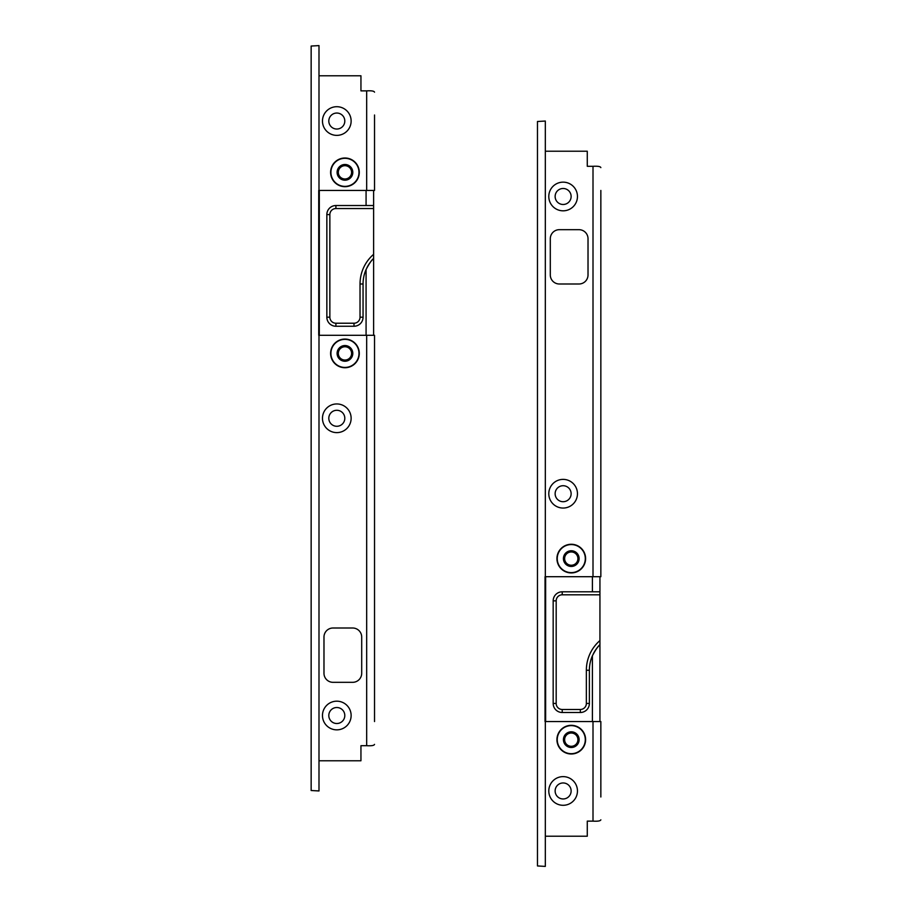 <?xml version="1.0" encoding="UTF-8"?>
<svg xmlns="http://www.w3.org/2000/svg" width="912" height="912" viewBox="0 0 912 912"><rect width="100%" height="100%" fill="white"/><g stroke="black" fill="none" stroke-linecap="round" stroke-linejoin="round"><path stroke-width="1.37" d="M351.131 121.045A14.33 14.33 0 0 1 336.802 135.375A14.33 14.33 0 0 1 322.472 121.045A14.33 14.33 0 0 1 336.802 106.704A14.33 14.33 0 0 1 351.131 121.045M328.81 121.045A7.991 7.991 0 0 0 336.802 129.037A7.991 7.991 0 0 0 344.804 121.045A7.991 7.991 0 0 0 336.802 113.042A7.991 7.991 0 0 0 328.81 121.045M359.282 172.345A14.33 14.33 0 0 1 344.953 186.675A14.33 14.33 0 0 1 330.611 172.345A14.33 14.33 0 0 1 344.953 158.004A14.33 14.33 0 0 1 359.282 172.345M359.282 353.4A14.33 14.33 0 0 1 344.953 367.73A14.33 14.33 0 0 1 330.611 353.4A14.33 14.33 0 0 1 344.953 339.07A14.33 14.33 0 0 1 359.282 353.4M351.131 418.277A14.33 14.33 0 0 1 336.802 432.619A14.33 14.33 0 0 1 322.472 418.277A14.33 14.33 0 0 1 336.802 403.948A14.33 14.33 0 0 1 351.131 418.277M328.81 418.277A7.991 7.991 0 0 0 336.802 426.28A7.991 7.991 0 0 0 344.804 418.277A7.991 7.991 0 0 0 336.802 410.286A7.991 7.991 0 0 0 328.81 418.277M351.131 715.521A14.33 14.33 0 0 1 336.802 729.851A14.33 14.33 0 0 1 322.472 715.521A14.33 14.33 0 0 1 336.802 701.18A14.33 14.33 0 0 1 351.131 715.521M328.81 715.521A7.991 7.991 0 0 0 336.802 723.512A7.991 7.991 0 0 0 344.804 715.521A7.991 7.991 0 0 0 336.802 707.518A7.991 7.991 0 0 0 328.81 715.521M333.028 682.324L352.648 682.324A9.052 9.052 0 0 0 361.699 673.273L361.699 637.055A9.052 9.052 0 0 0 352.648 628.003L333.028 628.003A9.052 9.052 0 0 0 323.977 637.055L323.977 673.273A9.052 9.052 0 0 0 333.028 682.324M374.524 115.003L374.524 190.448L318.733 190.448L318.733 335.297L374.524 335.297L374.524 721.552M374.524 744.386C374.114 745.537 371.492 745.97 366.681 745.697L360.947 745.697L360.947 760.779L318.995 760.779L318.995 790.955L311.152 790.51L311.152 46.045L318.995 45.6L318.995 75.776L360.947 75.776L360.947 90.869L366.681 90.869C371.503 90.584 374.125 91.029 374.524 92.18M577.456 196.479A14.33 14.33 0 0 1 563.126 210.82A14.33 14.33 0 0 1 548.796 196.479A14.33 14.33 0 0 1 563.126 182.149A14.33 14.33 0 0 1 577.456 196.479M555.134 196.479A7.991 7.991 0 0 0 563.126 204.482A7.991 7.991 0 0 0 571.129 196.479A7.991 7.991 0 0 0 563.126 188.488A7.991 7.991 0 0 0 555.134 196.479M577.456 493.723A14.33 14.33 0 0 1 563.126 508.052A14.33 14.33 0 0 1 548.796 493.723A14.33 14.33 0 0 1 563.126 479.381A14.33 14.33 0 0 1 577.456 493.723M555.134 493.723A7.991 7.991 0 0 0 563.126 501.714A7.991 7.991 0 0 0 571.129 493.723A7.991 7.991 0 0 0 563.126 485.72A7.991 7.991 0 0 0 555.134 493.723M585.607 558.6A14.33 14.33 0 0 1 571.277 572.93A14.33 14.33 0 0 1 556.936 558.6A14.33 14.33 0 0 1 571.277 544.27A14.33 14.33 0 0 1 585.607 558.6M585.607 739.655A14.33 14.33 0 0 1 571.277 753.996A14.33 14.33 0 0 1 556.936 739.655A14.33 14.33 0 0 1 571.277 725.325A14.33 14.33 0 0 1 585.607 739.655M577.456 790.955A14.33 14.33 0 0 1 563.126 805.296A14.33 14.33 0 0 1 548.796 790.955A14.33 14.33 0 0 1 563.126 776.625A14.33 14.33 0 0 1 577.456 790.955M555.134 790.955A7.991 7.991 0 0 0 563.126 798.958A7.991 7.991 0 0 0 571.129 790.955A7.991 7.991 0 0 0 563.126 782.963A7.991 7.991 0 0 0 555.134 790.955M600.848 190.448L600.848 576.703L545.045 576.703L545.045 721.552L600.848 721.552L600.848 796.997M600.848 819.82C600.438 820.982 597.816 821.416 593.005 821.131L587.271 821.131L587.271 836.224L545.319 836.224L545.319 866.4L537.476 865.955L537.476 121.49L545.319 121.045L545.319 151.221L587.271 151.221L587.271 166.303L593.005 166.303C597.827 166.03 600.449 166.463 600.848 167.614M559.352 283.997L578.972 283.997A9.052 9.052 0 0 0 588.023 274.945L588.023 238.727A9.052 9.052 0 0 0 578.972 229.676L559.352 229.676A9.052 9.052 0 0 0 550.301 238.727L550.301 274.945A9.052 9.052 0 0 0 559.352 283.997M373.624 190.448L373.624 208.552L335.901 208.552A6.031 6.031 0 0 0 329.859 214.594L329.859 317.194A6.031 6.031 0 0 0 335.901 323.224L354.004 323.224A6.031 6.031 0 0 0 360.035 317.194L360.035 283.997A39.227 39.227 0 0 1 373.624 254.311L373.624 208.552M373.624 254.311L373.624 335.297M373.624 205.531L335.901 205.531A9.052 9.052 0 0 0 326.849 214.594L326.849 317.194A9.052 9.052 0 0 0 335.901 326.245L354.004 326.245A9.052 9.052 0 0 0 363.056 317.194L363.056 283.997A36.206 36.206 0 0 1 366.077 269.519C369.246 263.534 371.765 259.84 373.624 258.438A36.206 36.206 0 0 0 366.943 267.672A36.206 36.206 0 0 1 373.624 258.438M366.077 269.519L366.077 335.297L319.303 335.297L319.303 190.448L366.077 190.448L366.077 205.531M599.936 576.703L599.936 594.806L562.225 594.806A6.031 6.031 0 0 0 556.183 600.848L556.183 703.448A6.031 6.031 0 0 0 562.225 709.479L580.328 709.479A6.031 6.031 0 0 0 586.359 703.448L586.359 670.252A39.227 39.227 0 0 1 599.936 640.566L599.936 594.806M599.936 640.566L599.936 721.552M599.936 591.797L562.225 591.797A9.052 9.052 0 0 0 553.174 600.848L553.174 703.448A9.052 9.052 0 0 0 562.225 712.5L580.328 712.5A9.052 9.052 0 0 0 589.38 703.448L589.38 670.252A36.206 36.206 0 0 1 592.401 655.785C595.57 649.8 598.09 646.106 599.936 644.693A36.206 36.206 0 0 0 593.267 653.927A36.206 36.206 0 0 1 599.936 644.693M592.401 655.785L592.401 721.552L545.627 721.552L545.627 576.703L592.401 576.703L592.401 591.797M339.538 176.176A6.635 6.635 0 0 0 348.783 177.76A6.635 6.635 0 0 0 350.368 168.503A6.635 6.635 0 0 0 341.111 166.919A6.635 6.635 0 0 0 339.538 176.176M337.144 173.063L341.669 179.459L349.478 178.741L352.762 171.616L348.224 165.22L340.415 165.938L337.144 173.063L341.669 179.459L349.239 178.763M338.546 176.871A7.843 7.843 0 0 0 349.49 178.741A7.843 7.843 0 0 0 351.359 167.808A7.843 7.843 0 0 0 340.415 165.938A7.843 7.843 0 0 0 338.546 176.871M356.398 164.228A14.033 14.033 0 0 0 336.847 160.888A14.033 14.033 0 0 0 333.496 180.451A14.033 14.033 0 0 0 353.058 183.791A14.033 14.033 0 0 0 356.398 164.228M349.478 178.741L352.659 171.844M352.762 171.616L348.224 165.22M338.671 355.543A6.635 6.635 0 0 0 347.096 359.681A6.635 6.635 0 0 0 351.234 351.257A6.635 6.635 0 0 0 342.798 347.119A6.635 6.635 0 0 0 338.671 355.543M337.258 351.884L339.788 359.305L347.483 360.821L352.648 354.916L350.105 347.495L342.41 345.979L337.258 351.884L339.788 359.305L347.244 360.776M337.531 355.942A7.843 7.843 0 0 0 347.483 360.821A7.843 7.843 0 0 0 352.374 350.858A7.843 7.843 0 0 0 342.41 345.979A7.843 7.843 0 0 0 337.531 355.942M358.234 348.863A14.033 14.033 0 0 0 340.415 340.119A14.033 14.033 0 0 0 331.672 357.937A14.033 14.033 0 0 0 349.49 366.681A14.033 14.033 0 0 0 358.234 348.863M347.483 360.821L352.477 355.099M352.648 354.916L350.105 347.495M567.788 552.946A6.635 6.635 0 0 0 565.622 562.088A6.635 6.635 0 0 0 574.765 564.254A6.635 6.635 0 0 0 576.92 555.112A6.635 6.635 0 0 0 567.788 552.946M571.049 550.768L564.368 554.884L564.608 562.715L571.505 566.432L578.174 562.316L577.946 554.485L571.049 550.768L564.368 554.884L564.596 562.465M567.15 551.92A7.843 7.843 0 0 0 564.596 562.727A7.843 7.843 0 0 0 575.392 565.28A7.843 7.843 0 0 0 577.946 554.473A7.843 7.843 0 0 0 567.15 551.92M578.641 570.536A14.033 14.033 0 0 0 583.213 551.224A14.033 14.033 0 0 0 563.901 546.664A14.033 14.033 0 0 0 559.33 565.976A14.033 14.033 0 0 0 578.641 570.536M564.608 562.715L571.288 566.318M571.505 566.432L578.174 562.316M564.642 739.267A6.635 6.635 0 0 0 570.878 746.29A6.635 6.635 0 0 0 577.9 740.054A6.635 6.635 0 0 0 571.664 733.031A6.635 6.635 0 0 0 564.642 739.267M564.733 735.346L564.266 743.166L570.809 747.487L577.82 743.975L578.288 736.144L571.733 731.834L564.733 735.346L564.266 743.166L570.604 747.35M563.445 739.199A7.843 7.843 0 0 0 570.809 747.487A7.843 7.843 0 0 0 579.109 740.122A7.843 7.843 0 0 0 571.733 731.823A7.843 7.843 0 0 0 563.445 739.199M585.276 740.487A14.033 14.033 0 0 0 572.109 725.656A14.033 14.033 0 0 0 557.266 738.834A14.033 14.033 0 0 0 570.445 753.665A14.033 14.033 0 0 0 585.276 740.487M570.809 747.487L577.604 744.089M577.82 743.975L578.288 736.144M366.681 745.697L366.681 335.297M318.995 335.297L318.995 760.779M318.995 75.776L318.995 190.448M366.681 190.448L366.681 90.869M593.005 821.131L593.005 721.552M545.319 721.552L545.319 836.224M545.319 151.221L545.319 576.703M593.005 576.703L593.005 166.303M335.901 208.552L335.901 205.531M329.859 214.594L326.849 214.594M329.859 317.194L326.849 317.194M335.901 323.224L335.901 326.245M354.004 323.224L354.004 326.245M360.035 317.194L363.056 317.194M360.035 283.997L363.056 283.997M562.225 594.806L562.225 591.797M556.183 600.848L553.174 600.848M556.183 703.448L553.174 703.448M562.225 709.479L562.225 712.5M580.328 709.479L580.328 712.5M586.359 703.448L589.38 703.448M586.359 670.252L589.38 670.252"/></g></svg>
